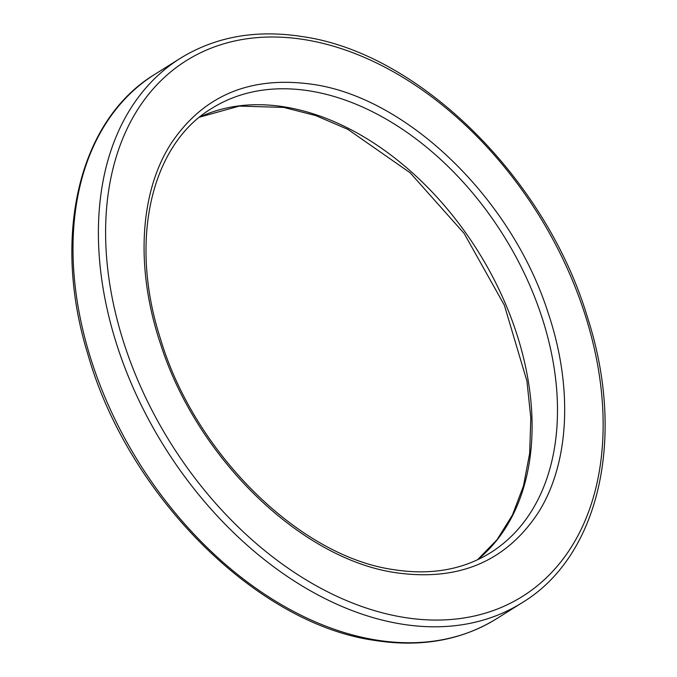 <?xml version="1.0" encoding="UTF-8"?>
<svg xmlns="http://www.w3.org/2000/svg" width="677" height="677" viewBox="0 0 677 677"><rect width="100%" height="100%" fill="white"/><g stroke="black" fill="none" stroke-linecap="round" stroke-linejoin="round"><path stroke-width="1.02" d="M400.826 623.957A321.397 220.008 57.9 0 0 522.077 602.733C599.39 556.139 626.259 437.325 587.644 317.843C546.322 178.88 419.765 53.475 303.203 36.719C256.701 29.289 215.743 36.49 180.327 58.315A321.397 220.008 57.9 0 0 125.77 369.989A321.397 220.008 57.9 0 0 400.826 623.957M403.213 617.272A316.252 216.488 57.9 0 0 598.316 368.838A316.252 216.488 57.9 0 0 305.539 39.799A316.252 216.488 57.9 0 0 110.436 288.233A316.252 216.488 57.9 0 0 403.213 617.272M522.077 602.733L496.673 618.685A321.397 220.008 -122.1 0 1 375.43 639.9A321.397 220.008 -122.1 0 1 100.374 385.932A321.397 220.008 -122.1 0 1 154.923 74.267L180.327 58.315M395.664 572.674C300.884 559.024 196.973 458.117 160.728 344.525C135.341 269.632 139.183 193.309 170.824 143.905C203.151 95.296 250.575 75.46 313.079 84.397C407.867 98.047 511.778 198.945 548.023 312.546C573.411 387.439 569.569 463.762 537.927 513.166C505.601 561.775 458.177 581.611 395.664 572.674M310.701 91.09A262.261 179.532 57.9 0 0 211.766 108.405C151.073 144.624 128.613 240.352 160.39 338.576C194.265 452.913 299.158 556.316 393.329 569.594C430.53 575.467 462.966 569.814 490.63 552.652A262.261 179.532 57.9 0 0 535.152 298.329A262.261 179.532 57.9 0 0 310.701 91.09M199.63 117.121A262.261 179.532 -122.1 0 1 285.305 107.034A262.261 179.532 -122.1 0 1 505.66 304.227A262.261 179.532 -122.1 0 1 477.513 559.794M496.673 618.685C461.257 640.51 420.299 647.711 373.797 640.281C255.931 623.415 128.029 495.285 87.993 354.714C51.325 236.688 78.634 120.311 154.923 74.267M477.437 559.828L496.986 539.789L512.464 514.985L523.456 485.968L529.651 453.429L530.827 418.158L526.934 381.066L504.357 305.192L464.1 233.379L410.144 172.779L347.893 129.383L315.617 115.539L283.671 107.406L239.252 106.094L199.563 117.172"/></g></svg>

